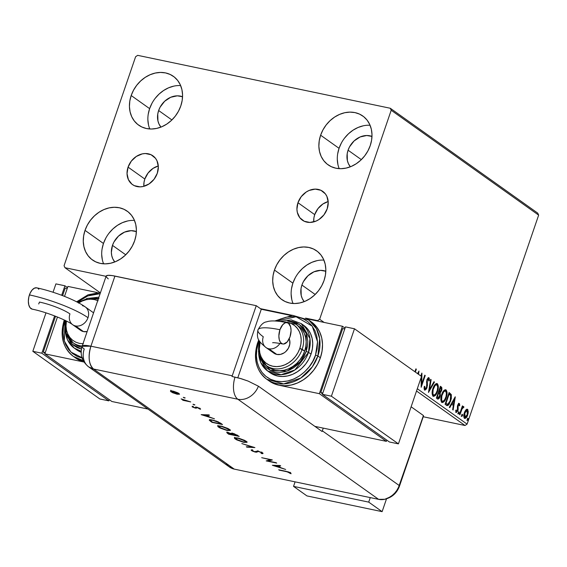 <?xml version="1.0" encoding="UTF-8"?>
<svg xmlns="http://www.w3.org/2000/svg" width="567" height="567" viewBox="0 0 567 567"><rect width="100%" height="100%" fill="white"/><g stroke="black" fill="none" stroke-linecap="round" stroke-linejoin="round"><path stroke-width="0.85" d="M328.187 201.568A17.648 14.544 -54.6 0 0 314.72 214.638L297.958 202.717A17.648 14.544 125.4 0 1 322.8 191.398A17.648 14.544 125.4 0 1 327.187 208.84L323.927 214.879L318.945 219.528L316.032 221.102L309.922 222.448L304.224 221.25L299.794 217.7L297.306 212.334L296.931 209.223L297.958 202.717L301.219 196.678L306.208 192.029L309.121 190.455L315.224 189.116L320.929 190.306L325.359 193.857L326.875 196.359L328.222 202.341L327.187 208.84A17.648 14.544 125.4 0 1 302.346 220.159A17.648 14.544 125.4 0 1 297.958 202.717L314.72 214.638A17.648 14.544 -54.6 0 0 313.721 221.91L313.905 217.891L314.72 214.638L317.974 208.599L322.963 203.95L328.187 201.568M158.299 165.982A17.648 14.544 -54.6 0 0 144.826 179.044L128.071 167.13A17.648 14.544 125.4 0 1 152.913 155.812A17.648 14.544 125.4 0 1 157.3 173.254L154.04 179.292L149.05 183.942L143.097 186.5L140.035 186.855L134.336 185.664L131.913 184.155L128.39 179.611L127.036 173.63L128.071 167.13L131.331 161.092L136.321 156.442L142.274 153.884L145.336 153.522L151.042 154.72L155.471 158.271L156.988 160.773L158.335 166.748L157.3 173.254A17.648 14.544 125.4 0 1 132.458 184.573A17.648 14.544 125.4 0 1 128.071 167.13L144.826 179.044A17.648 14.544 -54.6 0 0 143.834 186.316L144.018 182.305L144.826 179.044L148.086 173.013L153.076 168.356L158.299 165.982M134.478 220.421A29.952 24.686 -54.6 0 0 103.456 243.477L85.022 230.372A29.952 24.686 125.4 0 1 127.192 211.158A29.952 24.686 125.4 0 1 134.641 240.762L132.302 246.085L129.106 251.011L125.165 255.334L120.636 258.906L115.696 261.578L110.53 263.251L105.334 263.853L100.309 263.379L95.653 261.826L91.542 259.268L88.133 255.802L85.56 251.557L83.916 246.695L83.271 241.407L83.647 235.893L85.022 230.372L87.361 225.042L90.557 220.124L94.498 215.793L99.019 212.228L103.967 209.556L109.133 207.883L114.328 207.274L119.353 207.756L124.01 209.301L128.121 211.86L131.53 215.325L134.103 219.571L135.747 224.433L136.392 229.72L136.016 235.234L134.641 240.762A29.952 24.686 125.4 0 1 92.471 259.977A29.952 24.686 125.4 0 1 85.022 230.372L103.456 243.477L102.074 249.005M370.081 125.264A29.952 24.686 -54.6 0 0 339.052 148.32L320.624 135.208A29.952 24.686 125.4 0 1 362.788 116.001A29.952 24.686 125.4 0 1 370.237 145.606L367.905 150.928L364.709 155.847L360.768 160.178L356.239 163.743L351.299 166.415L346.125 168.087L340.93 168.697L335.912 168.215L331.256 166.67L327.138 164.111L323.729 160.645L321.156 156.4L319.512 151.538L318.867 146.251L319.242 140.736L320.624 135.208L322.956 129.886L326.16 124.96L330.093 120.636L334.622 117.064L339.569 114.392L344.736 112.72L349.931 112.117L354.956 112.592L359.613 114.144L363.723 116.703L367.132 120.169L369.705 124.414L371.35 129.276L371.995 134.563L371.619 140.077L370.237 145.606A29.952 24.686 125.4 0 1 328.073 164.813A29.952 24.686 125.4 0 1 320.624 135.208L339.052 148.32L337.677 153.841M323.913 260.104A29.952 24.686 -54.6 0 0 292.891 283.16L274.456 270.048A29.952 24.686 125.4 0 1 316.627 250.841A29.952 24.686 125.4 0 1 324.069 280.445L321.737 285.768L318.541 290.694L314.6 295.017L310.071 298.589L305.131 301.261L299.957 302.927L294.762 303.536L289.744 303.062L285.088 301.509L280.977 298.951L277.568 295.485L274.988 291.24L273.351 286.378L272.699 281.09L273.074 275.576L274.456 270.048L276.795 264.725L279.992 259.806L283.925 255.476L288.454 251.904L293.401 249.239L298.568 247.566L303.763 246.957L308.788 247.439L313.445 248.984L317.555 251.542L320.965 255.008L323.537 259.254L325.182 264.116L325.827 269.403L325.451 274.917L324.069 280.445A29.952 24.686 125.4 0 1 281.905 299.652A29.952 24.686 125.4 0 1 274.456 270.048L292.891 283.16L291.509 288.688M180.646 85.582A29.952 24.686 -54.6 0 0 149.624 108.637L131.19 95.525A29.952 24.686 125.4 0 1 173.36 76.318A29.952 24.686 125.4 0 1 180.802 105.923L178.47 111.245L175.274 116.164L171.333 120.495L166.804 124.067L161.864 126.732L156.69 128.404L151.495 129.014L146.477 128.532L141.821 126.987L137.71 124.428L134.301 120.962L131.721 116.717L130.084 111.855L129.432 106.568L129.808 101.054L131.19 95.525L133.529 90.203L136.725 85.277L140.659 80.953L145.187 77.381L150.135 74.709L155.301 73.044L160.496 72.434L165.521 72.909L170.178 74.461L174.289 77.02L177.698 80.486L180.271 84.731L181.915 89.593L182.56 94.88L182.184 100.394L180.802 105.923A29.952 24.686 125.4 0 1 138.639 125.13A29.952 24.686 125.4 0 1 131.19 95.525L149.624 108.637L148.242 114.158M158.64 110.522A19.058 15.706 125.4 0 1 182.546 96.737L177.294 95.83L170.695 97.283L164.671 101.252L160.128 107.135L158.64 110.522L171.9 119.956L158.64 110.522A19.058 15.706 125.4 0 0 160.943 127.114L158.98 124.01L157.938 120.913L157.761 114.045L158.64 110.522M301.906 285.052A19.058 15.706 125.4 0 1 325.812 271.26L320.561 270.353L313.962 271.806L307.938 275.775L303.395 281.657L301.906 285.052L315.167 294.479L301.906 285.052A19.058 15.706 125.4 0 0 304.21 301.637L302.246 298.533L301.205 295.442L301.027 288.568L301.906 285.052M348.074 150.205A19.058 15.706 125.4 0 1 371.98 136.42L366.729 135.513L360.13 136.959L354.106 140.935L349.563 146.818L348.074 150.205L361.335 159.639L348.074 150.205A19.058 15.706 125.4 0 0 350.378 166.79L348.414 163.693L347.373 160.596L347.195 153.721L348.074 150.205M112.479 245.369A19.058 15.706 125.4 0 1 136.378 231.577L131.126 230.67L124.527 232.123L118.503 236.092L113.96 241.981L112.479 245.369L125.732 254.796L112.479 245.369A19.058 15.706 125.4 0 0 114.775 261.954L112.812 258.85L111.77 255.76L111.359 252.393L112.479 245.369M537.722 213.121L390.273 108.254L137.696 55.346L135.619 56.714L64.057 265.717L64.985 267.716L106.064 276.327L64.985 267.716L99.749 292.444L64.985 267.716L64.057 265.717L135.619 56.714L137.696 55.346L390.273 108.254L537.722 213.121L538.65 215.127L467.095 424.13L417.305 388.721L467.095 424.13L538.65 215.127L537.722 213.121M260.43 308.661L292.182 315.309L260.43 308.661M305.556 318.115L317.563 320.631L318.399 321.227L317.563 320.631L319.646 319.256L391.202 110.253L538.65 215.127L391.202 110.253L390.273 108.254L391.202 110.253L319.646 319.256L324.083 322.41L319.646 319.256L317.563 320.631L305.556 318.115M416.518 391.01L465.011 425.498L423.244 416.752L465.011 425.498L467.095 424.13L465.011 425.498L416.518 391.01M466.917 409.211L467.569 409.367L465.861 409.927L464.678 411.883L463.778 415.887L464.004 417.61L464.713 418.403L466.613 417.234L468.129 413.35L467.895 409.721L467.173 409.204L466.287 409.516L464.373 412.677C463.53 415.115 463.572 416.986 464.515 418.29L464.862 418.446M463.686 406.61L461.892 407.361L462.417 407.467L462.849 406.199L462.403 405.88L459.447 414.498L459.901 414.824L462.247 408.481L463.934 407.149L463.374 406.553L462.417 407.467L462.849 406.199L462.403 405.88L459.447 414.498L459.901 414.824L461.977 409.013L463.934 407.149L463.551 406.546M457.399 406.17L457.548 407.375L458.15 407.503L458.001 406.291L457.434 406.178L458.001 406.291L458.157 405.433L457.64 405.327L458.994 404.583L459.263 405.901L459.78 405.348L459.235 405.235L459.78 405.348L459.327 403.506L458.412 403.796L457.399 406.404L457.434 410.522L456.633 411.33L456.194 409.927L455.662 410.543L456.421 412.471L457.916 410.77L458.157 405.433L458.887 404.54L459.263 405.901L459.78 405.348L459.454 403.633L458.54 403.293M446.449 405.256L447.902 405.511L449.092 404.37L451.318 398.736L451.325 394.696L449.128 392.492L445.088 404.285L447.157 405.589L450.666 401.103L451.268 394.54L449.128 392.492L445.088 404.285L446.449 405.256M440.644 391.464L439.574 392.754L440.176 392.881L441.587 390.762L441.062 390.649L441.587 390.762L441.239 386.878L440.41 386.283L436.37 398.084L437.859 399.069L439.276 398.19L440.339 395.582L440.176 392.881L441.891 389.579L441.842 387.615L440.41 386.283L436.37 398.084L437.887 399.076M428.475 392.47L434.471 382.059L433.975 381.711L429.488 389.649L431.126 379.684L430.637 379.337L428.475 392.47L434.471 382.059L433.975 381.711L429.488 389.649L431.126 379.684L430.637 379.337L428.475 392.47M421.238 377.225L421.182 387.282L425.222 375.482L424.768 375.163L421.756 383.965L421.834 373.079L420.842 375.978L421.933 373.143L421.756 383.965L421.153 383.838L421.756 383.965L424.768 375.163L425.222 375.482L424.697 375.375L425.222 375.482L421.182 387.282L421.238 377.225M415.356 372.08L416.348 369.174L415.894 368.855L414.902 371.754L415.894 368.855L416.348 369.174L415.824 369.067L416.348 369.174L415.356 372.08M418.978 371.045L417.525 373.618L418.978 371.045M418.524 374.333L418.963 371.08L418.524 374.333M424.102 387.835L424.428 388.771L425.03 388.891L424.789 386.276L424.215 386.609L424.796 390.209L426.526 388.87L427.412 385.51L427.284 380.45L428.368 378.884L428.772 381.024L429.375 380.549L429.247 378.203L428.801 377.679L428.092 377.842L426.859 379.989L426.788 386.212L426.242 388.147L425.03 388.891L424.789 386.276L424.215 386.609L424.151 389.139L424.896 390.238M433.11 396.149C434.903 396.468 436.363 394.93 437.49 391.542L436.959 391.428L437.49 391.542C438.681 388.154 438.631 385.546 437.327 383.717L436.59 383.505L437.327 383.717C435.534 383.441 434.074 385 432.954 388.388L432.153 393.874L432.642 395.631L433.684 396.361L435.562 395.213L437.093 392.577L438.093 389.331L438.305 385.999L437.575 383.944L436.115 383.653L434.549 385.128L432.954 388.388C431.785 391.733 431.834 394.32 433.11 396.149L433.549 396.347L432.947 396.22M441.835 402.35C443.628 402.669 445.081 401.131 446.208 397.743L445.683 397.63L446.208 397.743C447.406 394.356 447.349 391.754 446.045 389.919L445.308 389.713L446.045 389.919C444.252 389.642 442.799 391.202 441.679 394.589L440.878 400.075L441.367 401.833L442.409 402.57L444.287 401.415L445.818 398.778L446.81 395.532L447.023 392.201L446.3 390.146L444.84 389.855L443.266 391.329L441.679 394.589C440.509 397.935 440.559 400.522 441.835 402.35L442.274 402.549L441.672 402.421M455.216 396.822L449.298 407.283L449.794 407.63L451.686 404.278L453.338 405.448L452.643 409.657L453.132 410.012L455.294 396.872L449.298 407.283L449.794 407.63L451.686 404.278L453.338 405.448L452.643 409.657L453.132 410.012L455.216 396.822M458.419 411.812L458.455 413.059L459.057 413.187L458.859 411.904L458.249 412.826L458.342 413.903L459.185 412.471L458.923 411.897L458.441 412.329L458.427 413.938M461.878 414.271L461.914 415.519L462.516 415.646L462.318 414.364L461.708 415.285L461.8 416.362L462.644 414.931L462.381 414.364L461.899 414.789L461.885 416.398M467.513 418.283L467.555 419.53L468.158 419.658L467.952 418.375L467.399 420.338L468.285 418.942L468.023 418.368L467.541 418.8L467.527 420.409M173.736 86.149L168.562 87.821L163.622 90.493L159.093 94.058L155.152 98.389M151.956 103.307L149.624 108.637A29.952 24.686 -54.6 0 0 149.78 128.971M147.867 119.672L148.511 124.96M317.003 260.671L311.829 262.344L306.889 265.016L302.36 268.588L298.419 272.911M295.223 277.837L292.891 283.16A29.952 24.686 -54.6 0 0 293.047 303.501M291.133 294.195L291.778 299.489M363.163 125.831L357.997 127.504L353.057 130.176L348.528 133.741L344.587 138.072M341.391 142.99L339.052 148.32A29.952 24.686 -54.6 0 0 339.215 168.654M337.301 159.355L337.946 164.643M127.568 220.988L122.394 222.661L117.454 225.333L112.925 228.905L108.984 233.228M105.788 238.154L103.456 243.477A29.952 24.686 -54.6 0 0 103.612 263.818M101.699 254.519L102.344 259.806M418.219 372.384L417.971 373.901L418.219 372.384M421.302 374.631L421.274 376.29L421.302 374.631M421.26 377.161L421.153 383.838L421.26 377.161M421.678 383.944L421.104 385.624L421.678 383.944M424.648 390.124L426.979 387.814L426.455 387.7L426.979 387.814L427.312 383.313L426.71 383.186L426.554 381.619L426.71 383.186L427.312 383.313L427.157 381.74L426.561 381.619L427.157 381.74L427.405 380.025L426.887 379.918L427.405 380.025L428.51 378.947L428.772 381.024L429.375 380.549L428.808 380.429L429.375 380.549L428.928 377.742L428.482 377.65L428.928 377.742L426.937 379.755L426.54 387.474L424.789 388.842M424.095 387.637L424.35 388.686L425.03 388.891M428.801 380.003L428.326 377.622L428.772 380.422M427.015 379.394L427.61 378.77L428.51 378.947M427.766 378.763L427.185 379.132M426.71 383.186L426.802 385.517L426.71 383.186M426.115 388.36L424.619 390.103M424.683 390.082L426.171 388.232M430.594 379.571L431.126 379.684L430.594 379.571M428.957 389.536L429.488 389.649L428.957 389.536M433.854 381.924L434.471 382.059L433.868 381.938L428.709 391.053L433.854 381.924M437.327 383.717L436.909 383.533M437.667 388.069L437.533 384.894L436.725 383.59L437.724 387.381M433.72 396.12L433.089 396.241L434.662 395.412L436.122 393.278L433.266 396.241M437.419 384.554L437.2 384.107M433.372 394.972L432.38 394.044L432.132 392.109M433.486 386.949L435.35 384.773M435.612 384.688L436.108 384.702M436.93 384.943C437.944 386.439 437.979 388.53 437.037 391.216C436.136 393.959 434.96 395.192 433.514 394.923L432.912 394.802L433.514 394.923C432.501 393.448 432.472 391.372 433.408 388.7L432.89 388.593L433.408 388.7C434.308 385.978 435.484 384.724 436.93 384.943L437.717 387.133L437.306 390.344L435.945 393.562L434.485 395.001L433.514 394.923L432.883 393.874L433.145 389.564L434.953 385.73L435.952 384.901L436.93 384.943L436.002 384.674L433.762 386.446M432.132 392.484L432.912 394.802L433.514 394.923M441.296 389.451L441.31 387.722L440.637 386.751L441.36 388.955M437.54 398.92C438.553 399.288 439.397 398.495 440.07 396.553L439.538 396.439L440.07 396.553L440.176 392.881L439.574 392.754L439.864 394.398M439.191 397.141L437.596 398.955M437.263 398.941L438.341 398.473L439.241 397.02M439.864 394.455L439.574 392.754L440.715 391.322M439.815 393.519L439.716 393.115M437.15 397.439L438.248 397.8L436.71 397.084L437.235 397.198L438.738 392.811L439.631 393.618L439.616 396.234L437.752 397.559L437.235 397.198L438.738 392.811L438.213 392.697L439.56 393.512L439.864 395.164L438.752 397.658L437.752 397.559M439.219 391.854L438.624 391.485L439.149 391.599L440.446 387.814L440.913 388.147L441.126 390.457L439.149 391.599L440.446 387.814L439.921 387.708L441.211 388.48L441.317 389.756L440.531 391.62L439.382 391.762M446.045 389.919L445.627 389.735M446.385 394.271L446.25 391.095L445.442 389.791L446.442 393.583M442.437 402.322L441.806 402.442L443.38 401.613L444.84 399.48L441.991 402.442M446.144 390.755L445.924 390.309M442.097 401.174L441.261 400.586M441.098 400.245L440.857 398.317M442.21 393.151L444.074 390.975M444.33 390.89L444.826 390.904M445.655 391.145C446.668 392.647 446.704 394.738 445.761 397.417C444.854 400.16 443.678 401.401 442.232 401.131L441.629 401.004L442.232 401.131C441.225 399.65 441.19 397.573 442.132 394.908L441.608 394.795L442.132 394.908C443.033 392.18 444.202 390.925 445.655 391.145L446.435 393.335L446.023 396.553L444.663 399.77L443.21 401.209L442.232 401.131L441.608 400.075L441.863 395.766L443.67 391.932L444.677 391.102L445.655 391.145L444.726 390.876L442.487 392.647M440.857 398.686L441.629 401.004L442.232 401.131M450.885 397.573L450.666 394.412L449.043 392.733L451.268 394.54L450.666 394.412L450.935 397.106M450.141 400.997L450.666 401.103L450.141 400.997M449.298 402.861L446.86 405.49M446.683 405.483L447.916 404.93L449.475 402.485M447.306 404.136L445.421 403.321L446.966 404.179M447.746 404.299L445.953 403.399L449.163 394.022L450.645 395.483L450.878 398.013L449.957 401.479L448.391 403.995L447.746 404.299L445.428 403.286L445.953 403.399L449.163 394.022L448.639 393.909L450.645 395.483L450.219 400.784L447.746 404.299L446.902 404.165M454.458 398.162L454.21 399.678L454.458 398.162M453.487 404.087L453.267 405.405L453.487 404.087M451.084 404.151L451.686 404.278L451.084 404.151L449.312 407.29L451.084 404.151M453.678 399.565L451.693 403.08L453.557 404.101L451.693 403.08L452.296 403.208L451.693 403.08L453.678 399.565L454.28 399.692L453.557 404.101L452.296 403.208L454.28 399.692L453.678 399.565M458.724 403.378L459.178 405.221M458.391 404.455L457.555 405.306M455.662 410.699L456.506 411.273L456.194 409.927L455.662 410.543L456.187 412.372L457.994 410.558L457.463 410.444L457.994 410.558L458.15 407.503L457.548 407.375L457.704 408.991L458.306 409.119L457.689 409.083M457.392 410.43L455.592 412.244M459.327 403.506L457.697 405.157L457.526 410.281L456.137 411.203M456.024 411.203L456.506 411.273M459.171 404.944L458.788 403.435M455.903 411.153L455.641 410.6M456.081 412.308L457.229 410.855M457.661 409.36L457.399 406.333M457.718 404.93L458.285 404.413M458.342 413.903L459.057 413.187L458.455 413.059L457.746 413.775M458.143 413.641L458.547 412.018M463.09 406.482L463.934 407.149L462.97 407.538L463.175 406.574M461.297 409.062L462.481 407.453L461.375 408.892L461.977 409.013L461.361 408.927M460.369 411.812L460.893 411.925L460.369 411.812M461.8 416.362L462.516 415.646L461.914 415.519L461.205 416.235M461.602 416.1L462.006 414.477M467.569 409.367L466.967 409.239L467.697 411.522L468.292 411.649L467.243 409.218M464.515 418.29C465.798 418.566 466.861 417.482 467.683 415.03L467.158 414.916L467.683 415.03L468.292 411.649L467.69 411.663M466.528 416.242L464.571 418.326M467.683 411.94L467.534 410.125L466.868 409.183M464.323 418.333L464.933 418.198M464.777 418.269L466.797 415.654M467.534 410.125L467.293 409.594M464.926 417.149L464.423 417.184M464.501 417.206L465.103 417.333L464.827 413.003L467.201 410.423L467.229 414.711L464.869 417.227L464.139 416.979L463.778 415.994L464.756 417.206M464.905 411.38L466.45 410.217M464.827 413.003L464.302 412.889L464.827 413.003L466.542 410.395L467.336 410.551L467.697 411.706L467.017 415.271L465.181 417.347L464.621 416.943L464.352 415.398L464.827 413.003M464.274 417.106L464.869 417.227M466.598 410.295L467.201 410.423M466.379 410.196L464.926 411.337M467.442 420.374L468.158 419.658L467.555 419.53L466.839 420.246M467.236 420.112L467.647 418.489M453.557 404.101L452.296 403.208L454.28 399.692L453.557 404.101M368.713 502.121L370.265 497.599L368.713 502.121L382.123 511.654L386.51 498.825L382.123 511.654L368.713 502.121L293.543 486.38L306.945 495.912L382.123 511.654L306.945 495.912L293.543 486.38L368.713 502.121M295.088 481.851L293.543 486.38L295.088 481.851M423.471 416.072L397.984 488.867L393.661 494.474L387.92 498.258L384.787 499.272L378.6 499.35L234.263 469.115L228.955 466.627L234.263 469.115A18.151 14.962 125.4 0 1 226.006 463.239M399.437 486.266A18.151 3.48 -161.1 0 0 399.402 485.643L322.325 430.821A18.151 14.962 125.4 0 1 322.084 431.494L258.41 386.205A18.151 14.962 125.4 0 1 237.849 399.239L378.6 499.35L234.263 469.115L93.52 369.011L237.849 399.239L378.6 499.35L234.263 469.115L378.6 499.35L384.787 499.272L390.918 496.635L396.049 491.851L399.402 485.643A18.151 14.962 125.4 0 1 384.242 499.378A18.151 14.962 125.4 0 1 378.6 499.35A18.151 14.962 -54.6 0 0 399.402 485.643A18.151 3.48 18.9 0 1 399.444 486.252C396.702 493.467 391.542 497.854 383.987 499.428M399.444 486.252L423.45 416.135A18.151 3.48 -161.1 0 0 423.407 415.526L399.402 485.643L423.407 415.526L411.118 406.78L423.407 415.526L399.402 485.643L322.325 430.821L323.254 428.128L322.325 430.821A18.151 14.962 125.4 0 1 322.084 431.494L258.41 386.205L248.091 381.074L239.742 378.274L232.016 376.481A18.151 9.674 -78.2 0 1 232.236 375.801L256.241 305.684L112.146 275.576L107.978 275.328L106.142 276.108L106.199 276.845L108.262 278.886M184.778 398.077L183.325 397.354L185.168 397.914M194.481 404.98L193.028 404.257L194.871 404.817M201.165 414.64L214.468 418.822L209.627 417.071L206.969 415.179L209.478 415.271L208.904 414.867L201.165 414.64L214.468 418.822L209.627 417.071L206.969 415.179L209.478 415.271L208.904 414.867L201.165 414.64M227.147 430.459L230.365 430.438L227.955 428.482L222.066 426.327L217.891 425.881L218.004 426.71L220.124 428.05L226.594 430.332L230.372 430.424L229.543 429.403L220.932 426.058L217.671 426.079L218.522 427.121L227.147 430.459M243.838 442.331L247.056 442.31L244.646 440.353L238.757 438.199L234.582 437.752L234.695 438.582L236.815 439.921L243.286 442.203L247.063 442.295L246.234 441.275L237.623 437.93L234.362 437.951L235.213 438.993L243.838 442.331M262.578 452.905L257.794 451.063L254.661 451.686L252.613 450.829L252.336 450.51L252.818 450.297L251.089 450.021L252.187 450.985L255.122 452.048L256.653 452.204L258.304 451.438L261.259 452.523L261.713 453.111L261.033 453.224L262.06 453.692L262.996 453.529L262.578 452.905L258.056 451.112L254.81 451.715L252.613 450.829L252.818 450.297L251.698 449.822L251.479 450.559L255.377 452.105L258.566 451.488L261.5 452.679L261.033 453.224L262.06 453.692L263.031 453.472L262.578 452.905M272.366 465.28L285.669 469.462L280.828 467.711L278.17 465.826L280.679 465.911L280.105 465.507L272.366 465.28L285.669 469.462L280.828 467.711L278.17 465.826L280.679 465.911L280.105 465.507L272.366 465.28M286.207 471.609L289 472.375L291.041 473.757L290.843 473.006L288.483 471.921L278.68 469.774L286.292 471.368L291.041 473.757L290.843 473.006L285.789 471.262L279.205 470.142L286.207 471.609M276.193 462.722L267.929 460.992L272.21 459.894L261.685 457.689L270.494 459.794L266.199 460.893L276.724 463.097L267.929 460.992L272.33 459.979L261.685 457.689L270.494 459.794L266.199 460.893L276.193 462.722M254.916 447.59L241.84 443.571L252.648 447.101L246.312 446.753L246.879 447.15L254.916 447.59L241.84 443.571L252.648 447.101L246.312 446.753L246.879 447.15L254.916 447.59M239.203 436.413L234.128 433.691L231.676 433.181L231.201 433.571L226.942 432.501L228.678 434.209L239.203 436.413L232.761 433.33L231.201 433.571L226.772 432.614L228.678 434.209L239.203 436.413M220.698 423.251L216.566 421.182L211.101 419.786L209.266 420.14L211.987 422.337L222.512 424.541L220.698 423.251L212.575 420.048C210.18 419.537 209.095 419.608 209.322 420.253L211.987 422.337L222.512 424.541L220.698 423.251M192.178 406.893L195.58 408.148L197.444 407.673L200.626 409.048L197.947 407.588L195.842 407.149L195.332 407.73L194.502 407.659L192.178 406.341L192.178 406.893L192.348 406.411L192.178 406.893L195.282 408.084L197.309 407.645L200.406 409.275L200.222 408.623L196.742 407.262L194.715 407.701L192.178 406.341L192.178 406.893L192.178 406.341M190.71 401.925L181.121 398.899L183.623 400.174L182.496 399.941L183.021 400.316L190.71 401.925L181.121 398.899L183.623 400.174L182.496 399.941L183.021 400.316L190.71 401.925M171.525 391.35L171.199 391.131L170.965 391.804L176.805 394.143L179.533 394.221L177.804 392.811L173.573 391.258L170.398 391.039L172.566 392.697L177.188 394.228L179.541 394.207L178.924 393.477L172.751 391.067L170.376 391.081M261.274 309.256L256.241 305.684L114.924 276.079L90.911 346.196L232.236 375.801L90.911 346.196L114.924 276.079A18.151 3.48 -161.1 0 0 106.121 276.157L82.116 346.274A18.151 3.48 18.9 0 1 90.911 346.196L82.116 346.274A18.151 3.48 18.9 0 0 84.256 349.003A18.151 14.962 125.4 0 0 88.771 366.948L93.52 369.011A18.151 14.962 125.4 0 1 88.771 366.948L229.515 467.052A18.151 14.962 -54.6 0 0 234.263 469.115L93.52 369.011C88.778 364.39 87.906 356.785 90.911 346.196A18.151 9.674 101.8 0 0 93.52 369.011L237.849 399.239A18.151 9.674 -78.2 0 1 235.022 377.105A18.151 9.674 101.8 0 0 237.849 399.239A18.151 14.962 -54.6 0 0 258.41 386.205L248.091 381.074L241.407 378.763L232.016 376.481A18.151 9.674 101.8 0 1 232.236 375.801L256.241 305.684L261.274 309.256L290.644 315.408L261.274 309.256L237.814 377.757L261.274 309.256M291.041 473.757L290.843 473.006M290.162 472.694L290.609 472.85L290.198 472.325M289.964 472.998L289.921 473.367M278.305 465.443L278.17 465.826L278.305 465.443M274.385 465.684L277.369 465.791L277.497 465.415L277.369 465.791L279.467 467.286L279.616 466.847L279.467 467.286L274.385 465.684L274.513 465.309L274.385 465.684L277.369 465.791L279.467 467.286L274.385 465.684M268.078 460.567L267.603 460.468L268.078 460.567M271.061 459.653L270.502 459.78L271.061 459.653M268.156 460.34L267.929 460.992L268.156 460.34M262.705 452.998L262.06 453.692L262.294 453.019L261.848 452.813L262.868 452.983M261.5 452.679L261.033 453.224M261.267 452.551L261.727 452.005M257.971 450.744L256.653 452.204L256.886 451.53L255.611 451.424M252.4 450.297L251.705 449.886L251.479 450.559L251.635 449.829M251.698 449.822L251.479 450.559M252.613 450.829L252.797 450.297M251.599 449.801L252.421 450.304M255.823 451.467L257.446 451.02M246.999 446.789L246.879 447.15L246.999 446.789M235.581 438.411L238.232 438.064L245.171 441.069L245.298 440.694L245.872 441.806L245.369 442.168L241.882 441.601L237.573 439.964L235.588 438.334L238.147 438.305L245.171 441.069L245.858 441.913L243.307 441.955L236.269 439.198L235.447 438.319L235.213 438.993L235.447 438.319L234.731 437.696M246.921 441.877L245.858 441.927M234.632 437.547L235.603 438.426M245.554 441.899L247.063 441.828M235.822 437.653L235.588 438.334M237.764 435.392L237.601 435.817L237.75 435.378M228.827 433.776L228.678 434.209L228.827 433.776M228.005 432.89L227.537 433.394L227.452 432.486L228.005 432.89M231.329 433.195L231.201 433.571L231.329 433.195M231.393 433.16L232.484 433.84M229.231 434.06L227.977 432.99L228.905 432.763L232.257 434.52L232.413 434.046L232.605 434.769L232.761 434.322L232.605 434.769L229.231 434.06L228.026 433.131L228.338 432.919L232.605 434.769L229.231 434.06M232.25 433.684L231.442 433.181M232.364 433.996L233.363 433.471L236.85 435.279L236.985 434.889L237.601 435.817L233.689 434.995L232.364 433.996L233.285 433.705L237.601 435.817L233.689 434.995L232.364 433.996L232.47 433.046M218.89 426.54L221.541 426.193L228.48 429.198L228.607 428.822L229.181 429.935L228.678 430.296L225.191 429.729L220.506 427.894L218.897 426.462L221.456 426.434L228.48 429.198L229.167 430.041L226.616 430.084L219.578 427.327L218.756 426.448L218.522 427.121L218.756 426.448L218.04 425.824M230.23 430.006L229.167 430.055M217.941 425.675L218.912 426.554M228.862 430.027L230.372 429.956M219.131 425.782L218.897 426.462M210.626 420.679L210.981 420.168L213.178 420.182L218.394 421.919L220.237 423.464L220.386 423.032L220.91 423.946L212.54 422.188L210.626 420.679C210.286 420.09 211.115 420.005 213.1 420.423L218.295 422.217L220.91 423.946L221.073 423.521L220.91 423.946L212.54 422.188L210.626 420.679L210.754 419.693M212.136 421.905L211.987 422.337L212.136 421.905M210.974 421.019L210.804 421.501L210.974 421.019M211.037 420.82L209.556 419.58M209.485 419.786L209.322 420.253L209.485 419.786M209.662 419.715L210.584 420.494M207.104 414.803L206.969 415.179L207.104 414.803M203.184 415.044L206.168 415.15L206.303 414.775L206.168 415.15L208.266 416.646L208.415 416.206L208.266 416.646L203.184 415.044L203.312 414.668L203.184 415.044L206.168 415.15L208.266 416.646L203.184 415.044M193.12 407.092L193.191 406.737M195.757 407.156L195.268 407.744M200.406 409.275L200.222 408.623M199.308 408.446L199.343 408.878M196.806 407.219L196.721 407.595M196.267 408.197L196.501 407.524L195.509 407.411L195.282 408.084L195.502 407.411L196.756 407.404M193.503 404.285L193.113 404.448M183.807 397.382L183.417 397.545M170.603 390.918L170.965 391.804L171.199 391.131L170.837 390.238M170.816 390.826L171.73 391.471M177.988 393.278L178.442 393.845L178.073 394.008L175.373 393.519L171.503 391.428L173.367 391.209L177.988 393.278C178.867 393.98 178.428 394.171 176.67 393.852L171.914 392.01C171.071 391.315 171.525 391.124 173.282 391.443L178.442 393.845L178.676 393.172L177.932 393.328M171.914 392.01L171.709 390.791M72.498 324.572A10.893 8.98 -54.6 0 0 75.51 325.926A10.893 8.98 -54.6 0 0 87.991 317.704A45.41 8.711 -161.1 0 0 29.427 294.918A10.893 5.805 101.8 0 0 32.326 309.178M82.435 305.698A10.893 8.98 125.4 0 1 85.284 306.938A10.893 8.98 125.4 0 1 87.991 317.704A10.893 8.98 125.4 0 1 75.51 325.926L83.469 331.589A10.893 8.98 -54.6 0 0 87.162 331.546L83.469 331.589L80.28 330.093M93.562 312.842A10.893 8.98 -54.6 0 0 93.243 312.601L85.284 306.938C75.198 299.667 53.291 291.296 36.685 287.83M73.426 356.423L83.229 360.612A36.302 29.923 125.4 0 1 73.426 356.423A36.302 29.923 125.4 0 1 64.404 320.539L64.659 320.192L64.191 320.263C59.627 335.65 62.703 347.699 73.426 356.423L75.943 358.209A36.302 29.923 -54.6 0 0 84.044 362.001L79.798 360.456L75.865 358.153M83.484 358.422L70.925 352.086L64.298 341.001L65.07 320.256L63.476 326.62L63.05 332.971L63.795 339.059L65.68 344.658L68.65 349.548L72.576 353.539L77.31 356.487L82.669 358.266M76.736 349.867L81.138 352.249A29.045 23.934 -54.6 0 1 76.8 349.91L74.284 348.124L81.159 351.257A29.045 23.934 125.4 0 1 74.284 348.124A29.045 23.934 125.4 0 1 65.368 330.157M81.4 349.095L72.278 344.19L67.289 336.033L70.556 342.255L73.653 345.409L77.395 347.734L81.627 349.144M82.201 346.019A25.416 20.944 125.4 0 1 73.044 342.78L75.553 344.566A25.416 20.944 -54.6 0 0 81.783 347.365M65.602 320.653L66.155 333.311L73.044 342.78A25.416 20.944 125.4 0 1 65.85 320.773M67.934 286.413L64.518 296.385L67.934 286.413L97.304 292.565L67.934 286.413M57.458 317.017L44.85 353.829L111.876 401.5L147.994 409.069L111.876 401.5L44.85 353.829L57.458 317.017M84.072 362.051L44.85 353.829L84.072 362.051M45.013 353.361L43.262 352.114L45.296 352.539L43.262 352.114L55.538 316.258L43.262 352.114L45.013 353.361M62.597 295.634L65.191 288.064L67.225 288.49L65.191 288.064L62.597 295.634M99.849 398.984L108.864 400.869L109.282 399.657L108.864 400.869L99.849 398.984L32.822 351.313L41.845 353.206L108.864 400.869L41.845 353.206L32.822 351.313L45.984 312.864L32.822 351.313L99.849 398.984M53.043 292.253L55.906 283.89L64.929 285.782L61.675 295.279L64.929 285.782L55.906 283.89L53.043 292.253M54.616 315.897L41.845 353.206L54.616 315.897M67.516 287.625L64.929 285.782L67.516 287.625M100.125 293.678L92.832 294.365L86.879 296.293L81.187 299.369L77.395 302.211L87.736 295.939L100.125 293.678M98.941 298.575L94.242 298.143L98.481 298.483M82.201 347.458L78.253 346.139L75.496 344.53M66.417 321.057L66.006 326.075L66.516 330.242L67.806 334.076L69.833 337.422L72.519 340.15L75.758 342.17L79.43 343.389L83.384 343.765M98.105 300.786L94.434 299.56L90.479 299.185L86.382 299.667L82.314 300.985L78.416 303.083M36.869 287.88L34.537 288.1L32.199 289.9L30.2 293.011L28.846 296.959L28.35 301.141L28.782 304.918L30.079 307.718L32.234 309.157M38.705 303.976L39.477 302.069A23.623 4.529 -161.1 0 1 69.947 313.92A10.893 8.98 125.4 0 0 72.654 324.685L80.62 330.348A10.893 8.98 -54.6 0 0 83.469 331.589L75.51 325.926A10.893 8.98 125.4 0 1 72.654 324.685C66.693 320.114 45.707 311.751 32.22 309.157M38.832 289.269L37.918 288.383M36.579 287.809A10.893 5.805 101.8 0 0 29.427 294.918A45.41 8.711 18.9 0 1 87.991 317.704A10.893 8.98 -54.6 0 0 85.44 307.052M287.2 322.651C274.563 320.185 269.601 320.794 266.483 321.879C263.549 322.176 260.7 324.863 257.935 329.937C256.454 338.889 258.134 340.916 265.994 347.536L273.953 353.198A10.893 8.98 -54.6 0 0 276.809 354.432L268.843 348.769A10.893 8.98 125.4 0 1 265.994 347.536A10.893 8.98 125.4 0 1 263.286 336.77A45.41 8.711 18.9 0 1 257.964 329.852A45.41 8.711 18.9 0 1 279.935 329.739A10.893 5.805 -78.2 0 1 287.086 322.637A10.893 5.805 -78.2 0 1 289.992 336.89L287.221 341.908L283.691 344.027L282.55 343.928L280.587 342.539L279.29 339.739L278.858 335.962L279.935 329.739L282.706 324.721L285.052 322.921L286.236 322.602L288.426 323.204L290.637 326.89L291.069 330.667L289.992 336.89A10.893 5.805 -78.2 0 1 282.841 343.999A10.893 5.805 -78.2 0 1 279.935 329.739A45.41 8.711 -161.1 0 0 257.964 329.852M269.197 380.996L273.138 383.306L278.78 385.177L284.868 385.758L291.169 385.021L297.434 383.001L303.423 379.762L308.909 375.439L313.686 370.187L317.563 364.227L320.39 357.77L317.874 355.984A36.302 29.923 125.4 0 1 266.766 379.266A36.302 29.923 125.4 0 1 257.737 343.382L258.403 343.106L256.816 349.463L256.383 355.814L257.127 361.902L259.02 367.501L261.982 372.391L265.909 376.382L270.643 379.33L276.009 381.109L281.792 381.662L287.774 380.96L293.727 379.039L299.419 375.964L304.628 371.853L309.164 366.87L312.849 361.2L315.536 355.07L317.123 348.705L317.555 342.362L316.811 336.266L314.926 330.674L311.956 325.784L308.03 321.787L303.295 318.845L297.937 317.059L292.154 316.506L286.172 317.208L280.218 319.136L276.405 321.05L296.094 316.747L312.24 326.153L317.541 341.823L315.536 355.07L317.874 355.984L319.689 338.761L316.429 328.704L308.852 320.1A36.302 29.923 125.4 0 1 317.874 355.984L320.39 357.77A36.302 29.923 -54.6 0 0 311.361 321.886L308.852 320.1L292.529 315.302L274.867 320.965M260.622 358.876L263.896 365.098L266.993 368.252L270.728 370.577L274.967 371.987L279.531 372.42L284.251 371.867L288.95 370.35L293.444 367.919L297.562 364.68L301.141 360.74L304.047 356.267L306.173 351.427L307.427 346.402L307.768 341.391L307.179 336.585L305.684 332.163L303.345 328.307L300.248 325.153L296.513 322.829L292.274 321.418L287.575 320.986L299.383 324.501L306.23 333.446L306.173 351.427L308.512 352.341L309.965 338.563L301.29 323.629A29.045 23.934 125.4 0 1 308.512 352.341L311.028 354.127A29.045 23.934 -54.6 0 0 303.806 325.415L301.29 323.629L291.211 319.887L279.9 321.39L295.839 324.204A25.416 20.944 125.4 0 1 302.154 349.322A25.416 20.944 -54.6 0 0 294.578 323.396M283.975 322.028A23.601 19.448 125.4 0 1 299.815 348.414L304.67 351.115A25.416 20.944 -54.6 0 0 298.348 325.997L295.839 324.204M259.275 340.795L258.403 343.106L257.524 343.106C252.96 358.493 256.043 370.542 266.766 379.266L269.282 381.052A36.302 29.923 -54.6 0 0 278.78 385.177L319.37 393.682L342.454 326.266L345.048 328.109L342.454 326.266L319.37 393.682L278.78 385.177A36.302 29.923 -54.6 0 0 320.39 357.77L322.063 351.072L322.517 344.389L321.737 337.982L319.745 332.085L316.627 326.939L311.276 321.822M386.807 440.141L386.396 441.353L319.37 393.682L386.396 441.353L386.807 440.141M342.716 328.541L320.787 392.591L322.545 393.838L320.787 392.591L342.716 328.541L344.75 328.973L342.716 328.541M306.832 318.803L342.454 326.266L306.832 318.803M314.883 426.37L386.396 441.353L314.883 426.37M322.821 393.023L320.787 392.591L322.821 393.023M389.401 441.984L398.424 443.869L421.508 376.453L354.481 328.782L345.466 326.89L354.481 328.782L331.397 396.205L322.382 394.313L345.466 326.89L322.382 394.313L331.397 396.205L398.424 443.869L389.401 441.984L322.382 394.313L389.401 441.984M398.424 443.869L331.397 396.205L354.481 328.782L421.508 376.453L398.424 443.869M303.735 325.366L308.016 329.462L310.51 333.58L312.098 338.293L312.729 343.425L312.367 348.769L311.028 354.127L308.76 359.287L305.663 364.064L301.842 368.259L297.448 371.718L292.657 374.312L287.646 375.928L282.607 376.516L277.738 376.056L273.223 374.553L270.069 372.71M258.488 351.49L260.777 362.667L267.624 370.967L270.14 372.753A29.045 23.934 -54.6 0 0 311.028 354.127L308.512 352.341A29.045 23.934 125.4 0 1 267.624 370.967A29.045 23.934 125.4 0 1 258.701 353M298.285 325.947L302.034 329.533L304.217 333.134L305.606 337.259L306.159 341.745L305.84 346.423L304.67 351.115L302.686 355.629L299.971 359.804L296.633 363.482L292.792 366.509L288.596 368.77L284.209 370.194L279.8 370.705L275.541 370.301L271.586 368.989L268.836 367.373M259.53 341.206L259.176 355.112L266.377 365.623L268.893 367.416A25.416 20.944 -54.6 0 0 304.67 351.115L302.154 349.322A25.416 20.944 125.4 0 1 266.377 365.623A25.416 20.944 125.4 0 1 259.736 341.511M260.154 342.099L259.339 348.925L259.849 353.092L261.146 356.919L263.173 360.265L265.859 362.993L269.098 365.013L272.77 366.232L276.724 366.608L280.814 366.133L284.889 364.815L288.787 362.71L292.352 359.896L295.457 356.487L297.973 352.61L299.815 348.414L300.9 344.063L301.197 339.718L300.687 335.551L299.39 331.723L297.363 328.378L294.677 325.642L291.438 323.629L287.774 322.41L283.812 322.028M289.092 338.506L289.694 340.271L289.794 344.197L288.44 348.145L285.846 351.512L284.202 352.809L280.523 354.389L276.809 354.432L273.62 352.936M267.631 366.438A25.416 20.944 -54.6 0 0 302.154 349.322L299.815 348.414A23.601 19.448 125.4 0 1 277.135 366.601A23.601 19.448 125.4 0 1 259.381 349.782M267.624 370.967L281.133 374.695L294.883 369.967L308.512 352.341L306.173 351.427L300.234 361.866L287.072 371.073L270.31 370.371L260.629 358.883M266.766 379.266L283.656 383.93L300.836 378.019L312.289 366.884L317.874 355.984L315.536 355.07C313.48 364.68 297.299 385.106 276.009 381.109C255.015 376.247 254.051 352.227 258.403 343.106M265.838 347.415A10.893 8.98 -54.6 0 0 268.843 348.769A10.893 8.98 -54.6 0 0 279.914 343.432A10.893 8.98 125.4 0 1 268.843 348.769L276.809 354.432A10.893 8.98 -54.6 0 0 287.164 350.08A10.893 8.98 -54.6 0 0 289.22 338.79M447.157 405.589L446.555 405.462M88.771 366.948C81.988 361.491 79.777 354.602 82.116 346.274M289.971 473.261L290.198 472.587M261.77 453.033L262.004 452.36M252.336 450.481L252.57 449.808M234.362 437.951L234.589 437.277M245.858 441.913L246.092 441.239M226.772 432.614L226.998 431.941M227.977 432.99L228.203 432.316M217.671 426.079L217.898 425.406M229.167 430.041L229.401 429.368M192.964 406.865L193.191 406.192M195.431 407.609L195.665 406.936M199.534 408.75L199.768 408.077M196.586 407.716L196.82 407.042M196.565 408.006L196.799 407.333M74.284 348.124L67.438 339.824L65.155 328.647M98.261 299.128L88.048 298.256L77.842 302.445M98.927 297.172L86.56 298.547M100.543 292.452L88.091 294.769L76.616 301.807M258.772 339.902L257.524 343.113M272.628 342.759L272.621 342.759C273.443 342.489 276.809 342.9 282.727 343.978"/></g></svg>
